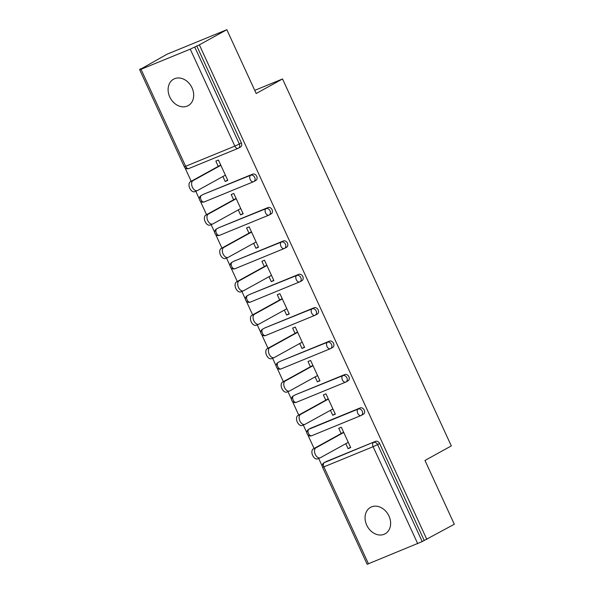 <?xml version="1.0" encoding="UTF-8"?>
<svg xmlns="http://www.w3.org/2000/svg" width="594" height="594" viewBox="0 0 594 594"><rect width="100%" height="100%" fill="white"/><g stroke="black" fill="none" stroke-linecap="round" stroke-linejoin="round"><path stroke-width="0.89" d="M169.765 96.971A15.102 11.999 -118.9 0 0 188.194 105.635A15.102 11.999 -118.9 0 0 192.033 87.845A15.102 11.999 -118.9 0 0 173.604 79.18A15.102 11.999 -118.9 0 0 169.765 96.971M366.713 525.148A15.102 11.999 -118.9 0 0 385.135 533.813A15.102 11.999 -118.9 0 0 388.973 516.03A15.102 11.999 -118.9 0 0 370.552 507.365A15.102 11.999 -118.9 0 0 366.713 525.148M139.694 69.305L142.308 68.236L139.687 69.75L141.023 69.305L190.251 49.139L199.361 44.854L226.841 29.7L167.174 54.143L139.835 69.609M184.949 167.701L191.201 181.289M195.782 191.246L199.354 199.005M200.312 201.099L206.564 214.686M211.145 224.643L214.716 232.403M215.674 234.496L221.926 248.084M226.507 258.041L230.078 265.8M231.036 267.894L237.288 281.482M241.869 291.439L245.433 299.198M246.399 301.292L252.65 314.879M257.224 324.836L260.796 332.595M261.761 334.689L268.013 348.277M272.587 358.234L276.158 365.993M277.123 368.087L283.368 381.675M287.949 391.632L291.52 399.398M292.486 401.485L298.73 415.072M303.311 425.029L306.883 432.796M307.841 434.882L314.092 448.47M318.674 458.427L322.245 466.193M226.841 29.7L256.185 93.496L282.536 78.965L254.744 90.355M282.536 78.965L451.314 445.916L424.97 460.454L454.313 524.25L424.22 540.473L379.611 443.488L377.606 444.602L422.215 541.58L424.22 540.473M422.215 541.58L367.159 564.3L322.549 467.315L323.886 466.877L368.488 563.862M199.361 44.854L426.834 539.404M341.142 433.553L338.728 428.311L341.335 427.242L350.69 447.579L348.084 448.648L350.557 447.289M345.805 443.703L348.084 448.648M196.755 45.924L241.357 142.909A3.542 2.814 61.1 0 1 240.459 147.074L238.454 148.181A3.542 2.814 61.1 0 1 238.224 148.292A3.542 2.138 67.7 0 1 238.083 148.359A3.542 3.542 0 0 0 238.454 148.181A3.542 2.814 61.1 0 0 239.352 144.015L241.357 142.909M325.846 461.768A3.542 2.814 61.1 0 1 326.061 461.627A3.542 2.814 61.1 0 1 326.299 461.516L375.527 441.349A3.542 2.814 61.1 0 1 379.611 443.488M202.955 194.58A3.542 2.814 61.1 0 1 203.17 194.446A3.542 2.814 61.1 0 1 203.408 194.335L252.636 174.161A3.542 2.814 61.1 0 1 256.719 176.307A3.542 2.814 61.1 0 1 255.821 180.472L253.816 181.578A3.542 2.814 61.1 0 1 253.579 181.69A3.542 2.138 67.7 0 1 253.445 181.757A3.542 3.542 0 0 0 253.816 181.578A3.542 2.814 61.1 0 0 254.715 177.413A3.542 2.814 -118.9 0 0 250.631 175.267L252.636 174.161M218.317 227.977A3.542 2.814 61.1 0 1 218.533 227.844A3.542 2.814 61.1 0 1 218.77 227.732L267.998 207.558A3.542 2.814 61.1 0 1 272.082 209.704A3.542 2.814 61.1 0 1 271.183 213.87L269.179 214.983A3.542 2.814 61.1 0 1 268.941 215.095A3.542 2.138 67.7 0 1 268.807 215.154A3.542 3.542 0 0 0 269.179 214.983A3.542 2.814 61.1 0 0 270.077 210.811A3.542 2.814 -118.9 0 0 265.993 208.672L267.998 207.558M233.68 261.375A3.542 2.814 61.1 0 1 233.895 261.241A3.542 2.814 61.1 0 1 234.125 261.13L283.36 240.956A3.542 2.814 61.1 0 1 287.444 243.102A3.542 2.814 61.1 0 1 286.546 247.275L284.541 248.381A3.542 2.814 61.1 0 1 284.303 248.492A3.542 2.138 67.7 0 1 284.17 248.552A3.542 3.542 0 0 0 284.541 248.381A3.542 2.814 61.1 0 0 285.439 244.208A3.542 2.814 -118.9 0 0 281.348 242.07L283.36 240.956M249.042 294.78A3.542 2.814 61.1 0 1 249.257 294.639A3.542 2.814 61.1 0 1 249.487 294.527L298.723 274.361A3.542 2.814 61.1 0 1 302.806 276.5A3.542 2.814 61.1 0 1 301.908 280.672L299.896 281.779A3.542 2.814 61.1 0 1 299.666 281.89A3.542 2.138 67.7 0 1 299.532 281.95A3.542 3.542 0 0 0 299.896 281.779A3.542 2.814 61.1 0 0 300.802 277.606A3.542 2.814 -118.9 0 0 296.71 275.468L298.723 274.361M264.397 328.178A3.542 2.814 61.1 0 1 264.62 328.037A3.542 2.814 61.1 0 1 264.85 327.925L314.085 307.759A3.542 2.814 61.1 0 1 318.169 309.897A3.542 2.814 61.1 0 1 317.27 314.07L315.258 315.176A3.542 2.814 61.1 0 1 315.028 315.288A3.542 2.138 67.7 0 1 314.894 315.347A3.542 3.542 0 0 0 315.258 315.176A3.542 2.814 61.1 0 0 316.164 311.004A3.542 2.814 -118.9 0 0 312.073 308.865L314.085 307.759M279.759 361.575A3.542 2.814 61.1 0 1 279.982 361.434A3.542 2.814 61.1 0 1 280.212 361.323L329.44 341.156A3.542 2.814 61.1 0 1 333.531 343.295A3.542 2.814 61.1 0 1 332.633 347.468L330.62 348.574A3.542 2.814 61.1 0 1 330.39 348.685A3.542 2.138 67.7 0 1 330.257 348.752A3.542 3.542 0 0 0 330.62 348.574A3.542 2.814 61.1 0 0 331.519 344.401A3.542 2.814 -118.9 0 0 327.435 342.263L329.44 341.156M295.121 394.973A3.542 2.814 61.1 0 1 295.344 394.832A3.542 2.814 61.1 0 1 295.574 394.72L344.802 374.554A3.542 2.814 61.1 0 1 348.893 376.693A3.542 2.814 61.1 0 1 347.995 380.865L345.983 381.972A3.542 2.814 61.1 0 1 345.753 382.083A3.542 2.138 67.7 0 1 345.619 382.15A3.542 3.542 0 0 0 345.983 381.972A3.542 2.814 61.1 0 0 346.881 377.799A3.542 2.814 -118.9 0 0 342.797 375.66L344.802 374.554M310.484 428.371A3.542 2.814 61.1 0 1 310.699 428.229A3.542 2.814 61.1 0 1 310.937 428.118L360.164 407.952A3.542 2.814 61.1 0 1 364.256 410.09A3.542 2.814 61.1 0 1 363.35 414.263L361.345 415.369A3.542 2.814 61.1 0 1 361.115 415.481A3.542 2.138 67.7 0 1 360.981 415.548A3.542 3.542 0 0 0 361.345 415.369A3.542 2.814 61.1 0 0 362.243 411.197A3.542 2.814 -118.9 0 0 358.16 409.058L360.164 407.952M330.442 410.298L332.722 415.251L335.328 414.181L325.972 393.844L323.366 394.913L325.779 400.156M315.08 376.9L317.359 381.853L319.966 380.784L310.61 360.447L308.004 361.516L310.417 366.758M299.718 343.503L301.997 348.455L304.603 347.386L295.255 327.049L292.642 328.118L295.055 333.36M284.355 310.105L286.635 315.058L289.248 313.988L279.893 293.651L277.279 294.721L279.692 299.963M269 276.707L271.272 281.66L273.886 280.591L264.53 260.254L261.917 261.323L264.33 266.565M253.638 243.31L255.91 248.262L258.524 247.193L249.168 226.856L246.555 227.925L248.968 233.167M238.276 209.912L240.548 214.865L243.161 213.795L233.806 193.458L231.2 194.528L233.605 199.77M222.913 176.515L225.193 181.467L227.799 180.398L218.444 160.053L215.837 161.123L218.25 166.372M332.722 415.251L335.194 413.884M317.359 381.853L319.832 380.487M301.997 348.455L304.47 347.089M286.635 315.058L289.107 313.691M271.272 281.66L273.745 280.294M255.91 248.262L258.383 246.896M240.548 214.865L243.028 213.498M225.193 181.467L227.665 180.101M317.812 458.768A5.428 3.282 -112.3 0 1 317.604 458.865A5.428 3.282 -112.3 0 1 312.585 455.264A5.428 3.282 -112.3 0 1 313.283 448.923L315.889 447.854A5.428 3.282 67.7 0 0 315.191 454.195A5.428 3.282 67.7 0 0 320.218 457.796A5.428 3.282 67.7 0 0 320.418 457.699L348.277 442.337M315.889 447.854L343.748 432.484M313.283 448.923L343.614 432.194M302.45 425.371A5.428 3.282 -112.3 0 1 302.242 425.467A5.428 3.282 -112.3 0 1 297.223 421.866A5.428 3.282 -112.3 0 1 297.921 415.518L300.527 414.449A5.428 3.282 67.7 0 0 299.829 420.797A5.428 3.282 67.7 0 0 304.856 424.398A5.428 3.282 67.7 0 0 305.064 424.302L332.915 408.939M300.527 414.449L328.385 399.086M297.921 415.518L328.252 398.797M287.088 391.973A5.428 3.282 -112.3 0 1 286.88 392.07A5.428 3.282 -112.3 0 1 281.86 388.469A5.428 3.282 -112.3 0 1 282.558 382.12L285.172 381.051A5.428 3.282 67.7 0 0 284.474 387.399A5.428 3.282 67.7 0 0 289.493 391.001A5.428 3.282 67.7 0 0 289.701 390.904L317.552 375.542M285.172 381.051L313.023 365.689M282.558 382.12L312.889 365.399M271.725 358.576A5.428 3.282 -112.3 0 1 271.517 358.672A5.428 3.282 -112.3 0 1 266.498 355.071A5.428 3.282 -112.3 0 1 267.196 348.723L269.81 347.653A5.428 3.282 67.7 0 0 269.112 354.002A5.428 3.282 67.7 0 0 274.131 357.603A5.428 3.282 67.7 0 0 274.339 357.506L302.19 342.144M269.81 347.653L297.661 332.291M267.196 348.723L297.527 332.001M256.363 325.178A5.428 3.282 -112.3 0 1 256.163 325.274A5.428 3.282 -112.3 0 1 251.136 321.666A5.428 3.282 -112.3 0 1 251.834 315.325L254.447 314.256A5.428 3.282 67.7 0 0 253.749 320.597A5.428 3.282 67.7 0 0 258.769 324.205A5.428 3.282 67.7 0 0 258.977 324.109L286.835 308.746M254.447 314.256L282.306 298.893M251.834 315.325L282.165 298.596M241.008 291.773A5.428 3.282 -112.3 0 1 240.8 291.877A5.428 3.282 -112.3 0 1 235.773 288.268A5.428 3.282 -112.3 0 1 236.479 281.927L239.085 280.858A5.428 3.282 67.7 0 0 238.387 287.199A5.428 3.282 67.7 0 0 243.406 290.808A5.428 3.282 67.7 0 0 243.614 290.711L271.473 275.341M239.085 280.858L266.944 265.496M236.479 281.927L266.803 265.199M225.646 258.375A5.428 3.282 -112.3 0 1 225.438 258.479A5.428 3.282 -112.3 0 1 220.419 254.871A5.428 3.282 -112.3 0 1 221.117 248.53L223.723 247.46A5.428 3.282 67.7 0 0 223.025 253.801A5.428 3.282 67.7 0 0 228.044 257.41A5.428 3.282 67.7 0 0 228.252 257.306L256.111 241.944M223.723 247.46L251.581 232.098M221.117 248.53L251.44 231.801M210.283 224.978A5.428 3.282 -112.3 0 1 210.076 225.081A5.428 3.282 -112.3 0 1 205.056 221.473A5.428 3.282 -112.3 0 1 205.754 215.132L208.36 214.063A5.428 3.282 67.7 0 0 207.662 220.404A5.428 3.282 67.7 0 0 212.682 224.012A5.428 3.282 67.7 0 0 212.89 223.908L240.748 208.546M208.36 214.063L236.219 198.7M205.754 215.132L236.085 198.403M194.921 191.58A5.428 3.282 -112.3 0 1 194.713 191.684A5.428 3.282 -112.3 0 1 189.694 188.075A5.428 3.282 -112.3 0 1 190.392 181.734L192.998 180.665A5.428 3.282 67.7 0 0 192.3 187.006A5.428 3.282 67.7 0 0 197.327 190.615A5.428 3.282 67.7 0 0 197.527 190.511L225.386 175.148M192.998 180.665L220.857 165.303M190.392 181.734L220.723 165.006M417.723 543.688L373.114 446.703L323.886 466.877A3.542 2.138 -112.3 0 1 324.287 462.629L375.527 441.349M377.606 444.602L373.114 446.703A3.542 2.138 -112.3 0 1 373.522 442.456A3.542 2.814 -118.9 0 1 377.606 444.602M141.023 69.305L185.632 166.29L234.86 146.124L190.251 49.139M194.743 47.03L239.352 144.015L234.86 146.124A3.542 2.138 67.7 0 0 238.083 148.359L188.855 168.533A3.542 2.138 67.7 0 0 188.989 168.466M184.296 166.736L185.632 166.29A3.542 2.138 67.7 0 0 188.855 168.533A3.542 3.542 0 0 1 184.296 166.736L139.687 69.75M326.299 461.516L324.287 462.629A3.542 2.814 61.1 0 0 324.057 462.741A3.542 3.542 0 0 0 322.549 467.315M310.937 428.118L308.925 429.224A3.542 2.138 -112.3 0 0 308.524 433.479A3.542 2.138 67.7 0 0 311.746 435.714A3.542 2.138 67.7 0 0 311.88 435.647M357.751 413.305A3.542 2.138 67.7 0 0 360.981 415.548L311.746 435.714A3.542 3.542 0 0 1 307.187 433.917A3.542 3.542 0 0 1 308.694 429.336A3.542 2.814 61.1 0 1 308.925 429.224L358.16 409.058A3.542 2.138 -112.3 0 0 357.751 413.305M295.574 394.72L342.797 375.66A3.542 2.138 -112.3 0 0 342.389 379.908A3.542 2.138 67.7 0 0 345.619 382.15L296.384 402.316A3.542 2.138 67.7 0 0 296.517 402.249M280.212 361.323L327.435 342.263A3.542 2.138 -112.3 0 0 327.027 346.51A3.542 2.138 67.7 0 0 330.257 348.752L281.021 368.919A3.542 2.138 67.7 0 0 281.162 368.852M264.85 327.925L312.073 308.865A3.542 2.138 -112.3 0 0 311.672 313.112A3.542 2.138 67.7 0 0 314.894 315.347L265.659 335.521A3.542 2.138 67.7 0 0 265.8 335.454M249.487 294.527L296.71 275.468A3.542 2.138 -112.3 0 0 296.309 279.715A3.542 2.138 67.7 0 0 299.532 281.95L250.304 302.123A3.542 2.138 67.7 0 0 250.438 302.056M234.125 261.13L281.348 242.07A3.542 2.138 -112.3 0 0 280.947 246.317A3.542 2.138 67.7 0 0 284.17 248.552L234.942 268.726A3.542 2.138 67.7 0 0 235.076 268.659M218.77 227.732L265.993 208.672A3.542 2.138 -112.3 0 0 265.585 212.919A3.542 2.138 67.7 0 0 268.807 215.154L219.58 235.328A3.542 2.138 67.7 0 0 219.713 235.261M203.408 194.335L250.631 175.267A3.542 2.138 -112.3 0 0 250.223 179.522A3.542 2.138 67.7 0 0 253.445 181.757L204.217 201.93A3.542 2.138 67.7 0 0 204.351 201.863M293.161 400.081A3.542 2.138 67.7 0 0 296.384 402.316A3.542 3.542 0 0 1 291.825 400.519A3.542 3.542 0 0 1 293.332 395.938A3.542 2.814 61.1 0 1 293.57 395.827A3.542 2.138 -112.3 0 0 293.161 400.081M277.799 366.684A3.542 2.138 67.7 0 0 281.021 368.919A3.542 3.542 0 0 1 276.462 367.122A3.542 3.542 0 0 1 277.97 362.54A3.542 2.814 61.1 0 1 278.207 362.429A3.542 2.138 -112.3 0 0 277.799 366.684M262.437 333.286A3.542 2.138 67.7 0 0 265.659 335.521A3.542 3.542 0 0 1 261.108 333.724A3.542 3.542 0 0 1 262.607 329.143A3.542 2.814 61.1 0 1 262.845 329.031A3.542 2.138 -112.3 0 0 262.437 333.286M247.074 299.881A3.542 2.138 67.7 0 0 250.304 302.123A3.542 3.542 0 0 1 245.745 300.326A3.542 3.542 0 0 1 247.253 295.745A3.542 2.814 61.1 0 1 247.483 295.634A3.542 2.138 -112.3 0 0 247.074 299.881M231.712 266.483A3.542 2.138 67.7 0 0 234.942 268.726A3.542 3.542 0 0 1 230.383 266.929A3.542 3.542 0 0 1 231.89 262.348A3.542 2.814 61.1 0 1 232.12 262.236A3.542 2.138 -112.3 0 0 231.712 266.483M216.357 233.086A3.542 2.138 67.7 0 0 219.58 235.328A3.542 3.542 0 0 1 215.021 233.531A3.542 3.542 0 0 1 216.528 228.95A3.542 2.814 61.1 0 1 216.758 228.839A3.542 2.138 -112.3 0 0 216.357 233.086M200.995 199.688A3.542 2.138 67.7 0 0 204.217 201.93A3.542 3.542 0 0 1 199.658 200.133A3.542 3.542 0 0 1 201.166 195.552A3.542 2.814 61.1 0 1 201.396 195.441A3.542 2.138 -112.3 0 0 200.995 199.688M326.061 461.627L324.057 462.741M310.699 428.229L308.694 429.336M295.344 394.832L293.332 395.938M279.982 361.434L277.97 362.54M264.62 328.037L262.607 329.143M249.257 294.639L247.253 295.745M233.895 261.241L231.89 262.348M218.533 227.844L216.528 228.95M203.17 194.446L201.166 195.552M317.604 458.865L320.218 457.796M302.242 425.467L304.856 424.398M286.88 392.07L289.493 391.001M271.517 358.672L274.131 357.603M256.163 325.274L258.769 324.205M240.8 291.877L243.406 290.808M225.438 258.479L228.044 257.41M210.076 225.081L212.682 224.012M194.713 191.684L197.327 190.615"/></g></svg>
